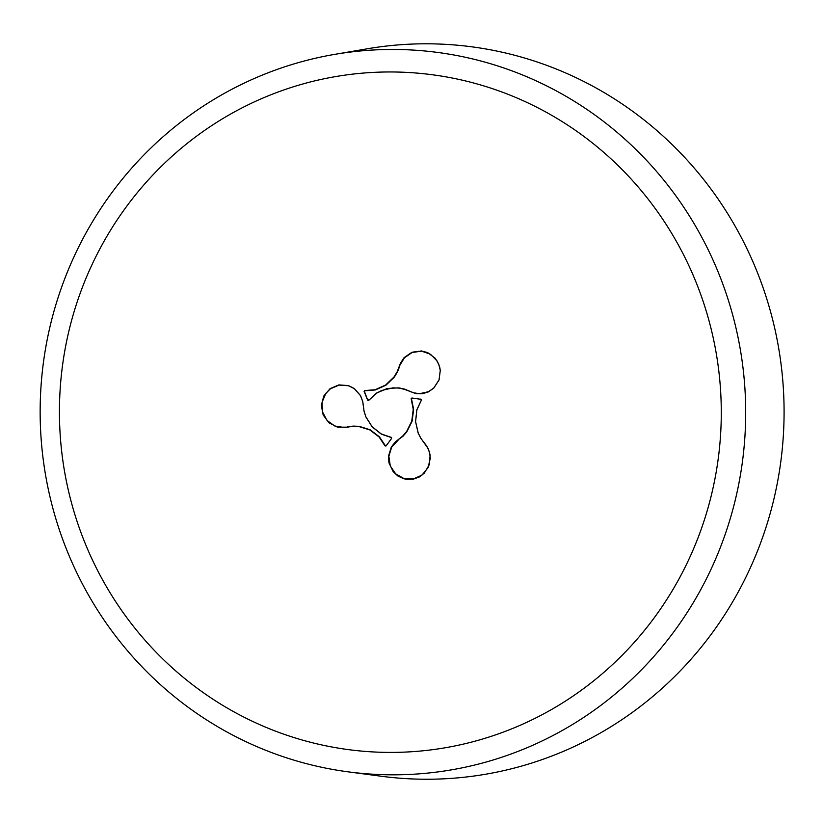 <?xml version="1.0" encoding="UTF-8"?>
<svg xmlns="http://www.w3.org/2000/svg" width="823" height="823" viewBox="0 0 823 823"><rect width="100%" height="100%" fill="white"/><g stroke="black" fill="none" stroke-linecap="round" stroke-linejoin="round"><path stroke-width="1.23" d="M364.846 390.616L364.095 391.666L364.846 390.616A0.741 0.535 -69.2 0 0 364.26 391.727L367.552 399.937M412.107 398.075A0.741 0.556 -56.6 0 0 411.233 398.96L413.249 409.401L411.767 421.109L406.552 431.633L402.653 436.118L395.349 441.961L391.316 447.023L388.477 456.24L388.96 462.855L393.199 471.682L397.879 476.003L403.671 478.719L406.871 479.387L413.311 479.161L419.267 477.001L424.318 473.122L429.318 464.635L430.131 454.954L428.299 448.751L420.964 438.422L418.218 433.093L415.594 421.602L416.87 409.864L421.397 400.163L420.831 399.299L412.107 398.075M411.089 398.867L411.963 397.982M348.047 771.83L380.915 776.202A367.727 357.666 -91.1 0 0 781.511 455.983A367.727 357.666 -91.1 0 0 367.346 48.783L334.663 54.38A362.686 352.769 88.9 0 1 743.148 455.993A362.686 352.769 88.9 0 1 348.047 771.83A362.686 352.769 88.9 0 1 42.693 368.293A362.686 352.769 88.9 0 1 334.663 54.38M718.901 453.329A340.228 330.928 -91.1 0 0 430.038 74.461A340.228 330.928 -91.1 0 0 61.818 371.05A340.228 330.928 -91.1 0 0 350.691 749.918A340.228 330.928 -91.1 0 0 718.901 453.329M364.496 391.645L367.655 399.927A0.741 0.586 -146.7 0 0 368.838 400.256L376.553 393.199L381.677 390.472L392.849 387.87L398.63 388.065L404.36 389.3L416.057 393.672L422.364 393.744L428.413 391.882L433.742 388.147L439.05 379.979L440.284 370.381L438.69 363.951L435.274 358.324L427.682 352.604L421.52 350.958L411.953 352.254L404.134 357.624L400.544 363.015L397.128 371.852L394.022 376.955L385.648 385.03L375.123 389.752L364.682 390.555M368.755 400.379L367.572 400.05M343.839 427.672L352.995 426.304L358.849 426.52L369.836 429.945L379.084 436.962L384.999 445.85L386.275 445.624L391.47 438.577A0.741 0.7 66.2 0 0 391.162 437.352L381.286 433.958L372.161 426.777L365.906 416.87L364.064 411.15L362.789 401.717L360.546 395.596L354.199 388.446L348.386 385.565L338.839 384.917L330.136 388.6L323.768 396.058L321.34 405.461L323.182 415.008L329.056 422.878L337.502 427.158L347.059 427.168M391.234 437.322L391.542 438.536M386.275 445.624L391.46 438.618M386.224 445.819L384.999 445.85M420.831 399.299L412.066 398.023M420.759 399.083L421.397 400.163M412.179 398.209L411.551 399.134L413.619 409.391L412.128 421.17L406.881 431.756L402.961 436.262L397.931 439.924M421.345 400.225A0.741 0.689 40.9 0 0 420.697 399.155L420.646 399.093M398.229 440.079L391.666 447.126L388.847 456.251L390.297 465.983L395.688 473.863L403.887 478.523L413.444 478.955L421.973 475.097L428.073 467.639L430.336 458.185L429.421 451.848L426.715 446.004L420.964 438.525L418.197 433.176L415.564 421.613L416.85 409.803L421.232 400.348M391.501 438.464L391.038 437.445L381.358 434.143L372.191 426.911L365.885 416.952L364.044 411.191L362.768 401.758L360.536 395.698L354.25 388.61L348.499 385.75L339.045 385.113L330.424 388.765L325.846 393.353L322.05 402.272L322.451 411.839L327.06 420.471L334.735 425.985L343.993 427.466M386.275 445.685L386.275 445.716A0.741 0.617 -160.4 0 1 385.051 445.716M347.203 426.962L353.149 426.098L359.044 426.314L370.103 429.76L379.403 436.818L385.185 445.449M367.912 399.885L369.002 399.988L376.615 393.024L387.283 388.477L398.816 387.859L404.587 389.104L413.177 392.694L419.391 393.744L428.495 391.697L433.772 388.003L439.04 379.897L440.264 370.401L439.739 367.14L437.188 361.081L430.542 354.281L421.674 351.164L412.189 352.439L404.453 357.768L399.361 366.132M399.711 366.204L397.478 371.945L394.351 377.078L385.925 385.195L375.339 389.948L365.186 390.771"/></g></svg>
